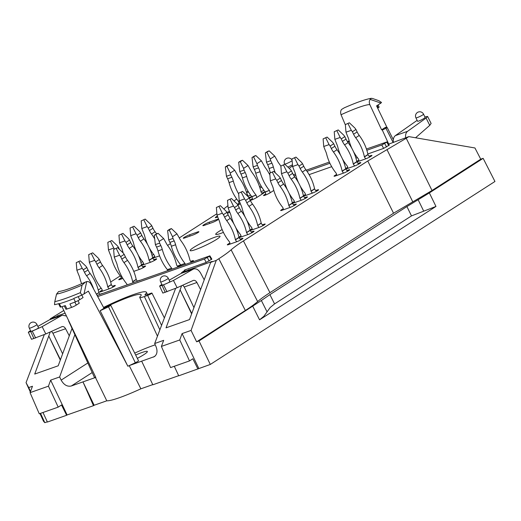 <?xml version="1.0" encoding="UTF-8"?>
<svg xmlns="http://www.w3.org/2000/svg" width="521" height="521" viewBox="0 0 521 521"><rect width="100%" height="100%" fill="white"/><g stroke="black" fill="none" stroke-linecap="round" stroke-linejoin="round"><path stroke-width="0.78" d="M189.527 234.815A4.233 0.495 -25.6 0 0 185.365 236.71A4.233 0.495 -25.6 0 0 183.268 238.221A4.233 0.495 -25.6 0 0 184.636 237.96L192.646 235.147A4.233 0.495 -25.6 0 0 196.808 233.252A4.233 0.495 -25.6 0 0 198.905 231.741A4.233 0.495 -25.6 0 0 197.537 232.001L189.527 234.815L190.113 236.033M80.364 292.639L82.09 285.104L85.392 282.082L86.733 281.561L84.011 293.935L81.81 295.107A51.533 6.011 154.4 0 1 73.943 298.344L73.839 298.663A51.54 6.011 154.4 0 1 59.42 303.736L59.166 303.548A51.533 6.011 154.4 0 1 54.516 304.713L54.783 301.639A50.166 5.855 -25.6 0 0 80.364 292.639L81.823 295.107M85.385 282.082C72.588 287.748 63.653 290.913 58.58 291.578L56.555 294.091L54.783 301.639M378.936 100.729L372.463 98.462L371.297 98.319L370.151 99.394L380.942 103.073L381.515 102.468L378.936 100.729M64.311 305.912L65.887 309.2A3.849 0.449 -25.6 0 0 66.962 309.025A51.54 6.011 -25.6 0 0 71.579 307.403A3.849 0.449 -25.6 0 0 76.294 305.098L79.27 303.183L78.039 300.663M58.612 303.704L60.208 307.025A3.849 0.449 -25.6 0 0 60.957 306.954A51.54 6.011 -25.6 0 0 65.314 305.58L66.962 309.025M71.579 307.403L69.925 303.958A51.54 6.011 -25.6 0 0 75.382 301.88A3.849 0.449 -25.6 0 0 79.687 299.725L83.06 297.563L81.856 295.088M378.096 104.903L379.125 107.052A3.849 0.449 154.4 0 1 378.324 107.775L377.692 108.179M345.377 124.955L341.053 114.731C340.356 112.627 340.519 110.875 341.555 109.456L344.218 107.847C356.344 102.5 365.371 99.322 371.297 98.306M168.263 278.273L169.872 281.633C169.078 282.395 166.954 283.457 163.503 284.811L162.155 285.104L160.631 281.926A4.233 0.495 154.4 0 0 161.998 281.672A4.233 0.495 154.4 0 0 166.16 279.777A4.233 0.495 154.4 0 0 168.263 278.273A4.233 4.233 0 0 0 162.617 276.286A4.233 4.233 0 0 0 160.631 281.926M200.598 289.617L196.918 282.512C195.909 280.786 194.73 280.077 193.382 280.396L177.127 287.735L162.852 293.089L159.628 286.016M204.212 279.849L200.605 273.082C198.579 269.702 196.241 268.335 193.584 268.966L173.46 280.441L162.083 285.462L159.628 286.003L161.823 284.42M29.313 328.145L30.837 331.33L32.185 331.03C35.636 329.676 37.759 328.621 38.554 327.852L36.945 324.492A4.233 4.233 0 0 0 31.299 322.506A4.233 4.233 0 0 0 29.313 328.145A4.233 0.495 -25.6 0 0 30.68 327.891A4.233 0.495 -25.6 0 0 34.842 326.003A4.233 0.495 -25.6 0 0 36.945 324.492M30.505 330.64L28.31 332.222L31.534 339.308L45.809 333.954L62.064 326.615C63.412 326.302 64.591 327.006 65.6 328.731L69.286 335.837M28.31 332.222L32.237 331.161L42.142 326.66L45.809 333.954M103.868 308.035A35.565 4.148 154.4 0 1 141.152 294.756A35.565 4.148 154.4 0 1 140.129 296.657A14.438 1.687 154.4 0 0 139.719 297.426L157.459 336.188M103.549 307.436A41.361 4.826 154.4 0 1 146.375 292.235A41.361 4.826 154.4 0 1 145.196 294.463A8.642 1.009 154.4 0 0 144.949 294.925A8.642 1.009 154.4 0 0 147.743 294.404L150.992 293.258A2.898 0.339 154.4 0 1 151.937 293.082A2.898 0.339 154.4 0 1 150.497 294.118A2.898 0.339 154.4 0 1 147.645 295.414L144.389 296.56A14.438 1.687 154.4 0 1 139.719 297.426M86.733 281.561C88.323 281.314 89.703 282.089 90.875 283.899L103.985 308.25A35.702 4.168 -25.6 0 0 108.114 306.296L110.797 305.365L138.521 360.708A3.849 0.449 154.4 0 1 135.317 362.74A42.312 4.936 -25.6 0 1 129.215 365.612L154.418 356.598C157.166 354.43 157.713 351.134 156.066 346.712L154.678 343.515L163.679 340.343L161.386 346.426L170.582 367.579L189.52 360.91L179.765 339.959L161.386 346.426M103.985 308.25L100.136 310.724A41.224 4.806 -25.6 0 0 108.505 306.823L110.797 305.365M68.681 320.682L68.577 320.877A41.224 4.806 -25.6 0 0 68.85 321.047M292.47 164.773L287.879 167.098M415.921 117.837L417.536 121.191C417.686 121.979 425.592 117.961 425.077 117.355L423.553 114.177A4.233 4.233 0 0 0 418.337 112.015A4.233 4.233 0 0 0 415.921 117.837A4.233 0.495 -25.6 0 0 419.952 116.45A4.233 0.495 -25.6 0 0 423.553 114.177M405.683 137.72C405.286 134.783 405.918 132.647 407.578 131.312L426.087 118.065L427.604 116.457L424.869 116.919M347.461 141.64A41.224 4.806 154.4 0 1 349.142 140.839M347.826 142.181A35.702 4.168 154.4 0 1 349.317 141.465M370.151 99.394C369.148 100.807 369.031 102.546 369.806 104.61L381.613 129.801A35.702 4.168 154.4 0 1 382.303 130.061L388.738 144.115M381.613 129.801L385.462 127.326A41.224 4.806 154.4 0 1 387.259 127.652L382.303 130.061M84.011 293.935L88.368 291.128L127.86 366.23A42.312 4.936 -25.6 0 0 129.215 365.612L140.865 388.809A42.071 4.91 154.4 0 1 106.779 400.805L94.145 405.253L82.976 381.886L71.286 386.002C67.261 386.869 63.888 384.902 61.159 380.115L87.834 362.968M100.136 310.724L127.86 366.23M94.34 377.158A3.849 0.449 154.4 0 1 94.327 377.145L68.564 320.864L94.34 377.158A42.312 4.936 -25.6 0 0 95.454 377.497A42.312 4.936 -25.6 0 0 95.831 377.504L61.986 306.648M385.462 127.326L393.179 142.552M380.942 103.073L376.585 105.874L386.992 127.482M80.247 260.832L76.248 262.63L80.247 260.832L85.776 266.075L86.838 267.507L83.275 269.793L84.467 272.268L88.023 269.982A15.383 11.175 -122.7 0 0 90.146 273.492L86.59 275.778A36.503 26.512 57.3 0 1 93.728 289.207M111.826 240.533L107.827 242.33L111.826 240.533L117.355 245.775L118.417 247.208L117.642 247.703M134.066 226.238L130.061 228.035L134.066 226.238L139.595 231.487L140.65 232.913L137.095 235.199L138.28 237.68L141.842 235.394A15.383 11.175 -122.7 0 0 143.965 238.905L140.41 241.19A36.503 26.512 57.3 0 1 149.084 260.233L152.646 257.947A36.503 26.512 -122.7 0 0 143.965 238.905M227.553 165.528L225.333 166.954L226.935 166.394L229.155 164.962L227.553 165.528M240.897 160.833L238.677 162.259L240.279 161.699L242.499 160.266L240.897 160.833M267.592 151.435L265.365 152.868L269.194 150.875L267.592 151.435M349.35 122.787L345.351 124.584L349.35 122.787L354.879 128.029L355.941 129.462L352.378 131.748L353.57 134.229L357.126 131.943A15.383 11.175 -122.7 0 0 359.249 135.447L355.693 137.739A36.503 26.512 57.3 0 1 364.374 156.782L367.93 154.496A36.503 26.512 -122.7 0 0 359.249 135.447M338.233 129.931L334.228 131.728L338.233 129.931L343.762 135.18L344.817 136.606L341.262 138.892L342.447 141.373L346.009 139.087A15.383 11.175 -122.7 0 0 348.132 142.598L344.576 144.884A36.503 26.512 57.3 0 1 353.258 163.926L356.813 161.64A36.503 26.512 -122.7 0 0 348.132 142.598M327.116 137.082L323.111 138.879L327.116 137.082L332.639 142.324L333.7 143.757L330.145 146.043L331.33 148.524L334.886 146.232A15.383 11.175 -122.7 0 0 337.015 149.742L333.453 152.028A36.503 26.512 57.3 0 1 342.134 171.077L345.697 168.784A36.503 26.512 -122.7 0 0 337.015 149.742M295.98 157.095L291.975 158.892L295.98 157.095L301.509 162.337L302.564 163.763L299.008 166.056L300.194 168.53L303.756 166.245A15.383 11.175 -122.7 0 0 305.879 169.755L302.323 172.041A36.503 26.512 57.3 0 1 311.004 191.083L314.56 188.797A36.503 26.512 -122.7 0 0 305.879 169.755M284.863 164.239L280.858 166.036L284.863 164.239L290.386 169.481L291.447 170.914L287.892 173.2L289.077 175.681L292.633 173.395A15.383 11.175 -122.7 0 0 294.762 176.899L291.2 179.191A36.503 26.512 57.3 0 1 299.881 198.234L303.443 195.948A36.503 26.512 -122.7 0 0 294.762 176.899M273.74 171.389L269.741 173.18L273.74 171.389L279.269 176.632L280.331 178.058L276.768 180.351L277.96 182.825L281.516 180.54A15.383 11.175 -122.7 0 0 283.639 184.05L280.083 186.336A36.503 26.512 57.3 0 1 288.764 205.378L292.32 203.092A36.503 26.512 -122.7 0 0 283.639 184.05M242.61 191.396L238.605 193.193L242.61 191.396L248.139 196.645L249.194 198.071L245.638 200.357L246.824 202.838L250.386 200.552A15.383 11.175 -122.7 0 0 252.509 204.063L248.953 206.349A36.503 26.512 57.3 0 1 257.628 225.391L261.19 223.105A36.503 26.512 -122.7 0 0 252.509 204.063M231.493 198.547L227.488 200.344L231.493 198.547L237.016 203.789L238.077 205.222L234.515 207.508L235.707 209.983L239.263 207.697A15.383 11.175 -122.7 0 0 241.392 211.207L237.83 213.493A36.503 26.512 57.3 0 1 246.511 232.535L250.067 230.249A36.503 26.512 -122.7 0 0 241.392 211.207M220.37 205.691L216.371 207.488L220.37 205.691L225.899 210.933L226.961 212.366L223.398 214.652L224.59 217.133L228.146 214.847A15.383 11.175 -122.7 0 0 230.269 218.351L226.713 220.644A36.503 26.512 57.3 0 1 235.394 239.686L238.95 237.4A36.503 26.512 -122.7 0 0 230.269 218.351M169.839 229.168L167.619 230.595L169.221 230.035L171.442 228.602L169.839 229.168M156.495 233.864L154.275 235.297L158.097 233.304L156.495 233.864M117.616 247.677L113.611 249.474L117.616 247.677L123.145 252.926L124.2 254.352L120.644 256.638L121.829 259.119L125.392 256.833A15.383 11.175 -122.7 0 0 127.515 260.344L123.959 262.63A36.503 26.512 57.3 0 1 132.64 281.672L136.196 279.386A36.503 26.512 -122.7 0 0 127.515 260.344M254.248 156.131L252.021 157.563L255.85 155.571L254.248 156.131M145.183 219.094L141.184 220.891L145.183 219.094L150.712 224.336L151.774 225.769L148.211 228.055L149.403 230.536L152.959 228.244A15.383 11.175 -122.7 0 0 155.082 231.754L151.526 234.04A36.503 26.512 57.3 0 1 154.542 238.579M122.949 233.388L118.944 235.186L122.949 233.388L128.472 238.631L129.534 240.064L125.978 242.35L127.163 244.824L130.719 242.539A15.383 11.175 -122.7 0 0 132.848 246.049L129.286 248.335A36.503 26.512 57.3 0 1 137.967 267.377L141.523 265.091A36.503 26.512 -122.7 0 0 132.848 246.049M92.705 252.828L88.7 254.626L92.705 252.828L98.228 258.071L99.29 259.504L95.734 261.789L96.919 264.264L100.475 261.978A15.383 11.175 -122.7 0 0 102.604 265.489L99.042 267.774A36.503 26.512 57.3 0 1 107.723 286.817L111.279 284.531A36.503 26.512 -122.7 0 0 102.604 265.489M196.918 282.512L184.232 286.98L182.78 285.182M231.129 249.82C233.916 247.364 238.012 244.395 243.431 240.904L269.95 292.659C264.531 296.149 260.428 299.119 257.648 301.574L231.129 249.82C228.341 252.281 224.245 255.251 218.827 258.742L216.241 260.402L210.679 262.356L212.138 261.412L181.627 272.581L181.367 273.271L169.182 280.2M51.462 331.402L52.914 333.199L65.6 328.731M66.441 316L62.266 315.185L42.142 326.66M37.864 326.42L50.062 319.484L62.266 315.185M135.675 355.022A16.652 1.941 154.4 0 1 141.979 352.502A16.652 1.941 154.4 0 1 147.365 351.493A16.652 1.941 154.4 0 1 137.342 358.363M134.718 353.114A34.614 4.038 154.4 0 1 155.258 344.85M289.148 168.309L292.561 165.867M62.624 353.85L52.914 333.199M184.232 286.98L193.942 307.631M427.604 116.463L431.114 123.438L429.753 125.359L415.563 137.772M417.132 120.358L395.38 135.603C393.622 137.036 392.951 139.328 393.381 142.48M94.145 405.253L93.487 405.677L82.976 381.886L95.454 377.497L106.779 400.805M140.865 388.809L152.757 384.622M267.058 311.864L270.191 307.501L274.567 303.906L269.911 294.625L261.366 300.506L267.058 311.864L263.932 316.227L259.556 319.829L435.966 206.44L429.356 192.913L483.143 158.338L494.95 181.484L210.302 364.446L178.716 375.823L174.294 366.27M429.356 192.913L418.135 199.738L423.723 211.168L435.966 206.44M423.723 211.168L411.486 215.896L406.921 206.557L418.135 199.738M274.567 303.906L411.486 215.896M78.918 261.692L82.22 268.361L76.88 270.243L76.248 262.63M96.45 294.267L98.899 292.691A3.999 2.905 -122.7 0 0 100.13 294.345M98.899 292.691L96.372 294.118M98.827 292.535A36.503 26.512 -122.7 0 0 90.146 273.492M86.59 275.778A15.383 11.175 57.3 0 1 84.467 272.268M86.838 267.507L88.023 269.982M83.275 269.793L82.22 268.361M81.628 283.73A36.503 26.512 57.3 0 1 79.85 278.155A15.383 11.175 57.3 0 0 78.489 274.378L76.88 270.243M110.491 241.392L113.793 248.068L108.459 249.943L107.827 242.33M118.417 247.208L119.491 249.461M114.444 248.94L113.793 248.068M121.426 278.963A3.999 2.905 57.3 0 0 120.944 276.781L120.872 276.631A36.503 26.512 57.3 0 1 111.429 257.856A15.383 11.175 57.3 0 0 110.068 254.079L108.459 249.943M132.731 227.097L136.033 233.773L130.699 235.648L130.061 228.035M150.602 262.226A3.999 2.905 57.3 0 1 149.162 260.383L152.718 258.097A3.999 2.905 -122.7 0 0 154.711 260.324M140.41 241.19A15.383 11.175 57.3 0 1 138.28 237.68M140.65 232.913L141.842 235.394M137.095 235.199L136.033 233.773M136.619 251.904A36.503 26.512 57.3 0 1 133.669 243.561A15.383 11.175 57.3 0 0 132.301 239.784L130.699 235.648M143.666 264.668A3.999 2.905 57.3 0 0 143.184 262.486L143.106 262.337A36.503 26.512 57.3 0 1 138.182 254.997M229.155 164.962L234.684 170.211L230.236 173.07L226.935 166.394M234.684 170.211L236.879 174.06A15.383 10.42 -109.4 0 0 238.937 177.498A36.503 24.721 -109.4 0 1 247.56 196.091M230.236 173.07L230.705 174.782L226.44 176.287L225.333 166.954M226.44 176.287L227.625 178.762A15.383 10.42 70.6 0 1 229.051 182.61A36.503 24.721 70.6 0 0 238.429 201.314L239.289 201.015M230.705 174.782L231.897 177.257A15.383 10.42 -109.4 0 1 233.323 181.106A36.503 24.721 -109.4 0 0 238.664 193.923M239.048 204.369A3.999 2.709 70.6 0 0 238.501 201.471L238.429 201.314M242.499 160.266L248.029 165.509L243.581 168.368L240.279 161.699M262.473 193.832A3.999 2.709 -109.4 0 1 261.099 192.067L261.028 191.917A36.503 24.721 -109.4 0 0 252.281 172.803A15.383 10.42 -109.4 0 1 250.223 169.364L248.029 165.509M243.581 168.368L244.049 170.087L239.784 171.585L238.677 162.259M239.784 171.585L240.969 174.066A15.383 10.42 70.6 0 1 242.402 177.915A36.503 24.721 70.6 0 0 251.773 196.619L256.045 195.115A36.503 24.721 -109.4 0 1 246.667 176.411A15.383 10.42 -109.4 0 0 245.241 172.562L240.969 174.066M244.049 170.087L245.241 172.562M252.392 199.673A3.999 2.709 70.6 0 0 251.851 196.769L256.045 195.115M256.117 195.271A3.999 2.709 -109.4 0 1 256.684 197.544M269.194 150.875L274.717 156.118L270.269 158.977L266.967 152.301M274.717 156.118L276.911 159.967A15.383 10.42 -109.4 0 0 278.976 163.405A36.503 24.721 -109.4 0 1 280.871 166.166M270.269 158.977L270.744 160.689L266.472 162.194L265.365 152.868M266.472 162.194L267.657 164.669A15.383 10.42 70.6 0 1 269.09 168.517A36.503 24.721 70.6 0 0 270.425 172.744M270.744 160.689L271.929 163.171A15.383 10.42 -109.4 0 1 273.362 167.013A36.503 24.721 -109.4 0 0 275.322 172.887M348.021 123.646L351.323 130.315L345.983 132.197L345.351 124.584M365.885 158.775A3.999 2.905 57.3 0 1 364.446 156.932L368.002 154.646A3.999 2.905 -122.7 0 0 369.995 156.873M355.693 137.739A15.383 11.175 57.3 0 1 353.57 134.229M355.941 129.462L357.126 131.943M352.378 131.748L351.323 130.315M351.903 148.452A36.503 26.512 57.3 0 1 348.953 140.11A15.383 11.175 57.3 0 0 347.592 136.333L345.983 132.197M358.956 161.217A3.999 2.905 57.3 0 0 358.468 159.035L358.396 158.885A36.503 26.512 57.3 0 1 353.466 151.539M336.898 130.791L340.2 137.466L334.866 139.341L334.228 131.728M354.768 165.919A3.999 2.905 57.3 0 1 353.329 164.082L356.885 161.79A3.999 2.905 -122.7 0 0 358.878 164.017M344.576 144.884A15.383 11.175 57.3 0 1 342.447 141.373M344.817 136.606L346.009 139.087M341.262 138.892L340.2 137.466M340.786 155.597A36.503 26.512 57.3 0 1 337.836 147.254A15.383 11.175 57.3 0 0 336.468 143.477L334.866 139.341M347.833 168.361A3.999 2.905 57.3 0 0 347.351 166.186L347.279 166.03A36.503 26.512 57.3 0 1 342.349 158.69M325.781 137.941L329.083 144.61L323.743 146.492L323.111 138.879M343.652 173.07A3.999 2.905 57.3 0 1 342.206 171.227L345.768 168.941A3.999 2.905 -122.7 0 0 347.761 171.168M333.453 152.028A15.383 11.175 57.3 0 1 331.33 148.524M333.7 143.757L334.886 146.232M330.145 146.043L329.083 144.61M336.716 175.512A3.999 2.905 57.3 0 0 336.227 173.33L336.156 173.18A36.503 26.512 57.3 0 1 326.719 154.405A15.383 11.175 57.3 0 0 325.351 150.628L323.743 146.492M294.645 157.948L297.947 164.623L292.613 166.505L291.975 158.892M312.515 193.083A3.999 2.905 57.3 0 1 311.076 191.24L314.632 188.954A3.999 2.905 -122.7 0 0 316.625 191.174M302.323 172.041A15.383 11.175 57.3 0 1 300.194 168.53M302.564 163.763L303.756 166.245M299.008 166.056L297.947 164.623M298.533 182.754A36.503 26.512 57.3 0 1 295.583 174.411A15.383 11.175 57.3 0 0 294.215 170.634L292.613 166.505M305.58 195.525A3.999 2.905 57.3 0 0 305.098 193.343L305.026 193.187A36.503 26.512 57.3 0 1 300.096 185.847M283.528 165.098L286.83 171.767L281.49 173.649L280.858 166.036M301.399 200.227A3.999 2.905 57.3 0 1 299.959 198.384L303.515 196.098A3.999 2.905 -122.7 0 0 305.508 198.325M291.2 179.191A15.383 11.175 57.3 0 1 289.077 175.681M291.447 170.914L292.633 173.395M287.892 173.2L286.83 171.767M287.416 189.905A36.503 26.512 57.3 0 1 284.466 181.562A15.383 11.175 57.3 0 0 283.098 177.785L281.49 173.649M294.463 202.669A3.999 2.905 57.3 0 0 293.981 200.487L293.903 200.338A36.503 26.512 57.3 0 1 288.973 192.991M272.411 172.243L275.713 178.918L270.373 180.794L269.741 173.18M290.275 207.371A3.999 2.905 57.3 0 1 288.836 205.535L292.398 203.242A3.999 2.905 -122.7 0 0 294.385 205.469M280.083 186.336A15.383 11.175 57.3 0 1 277.96 182.825M280.331 178.058L281.516 180.54M276.768 180.351L275.713 178.918M283.346 209.813A3.999 2.905 57.3 0 0 282.857 207.638L282.786 207.482A36.503 26.512 57.3 0 1 273.343 188.706A15.383 11.175 57.3 0 0 271.982 184.929L270.373 180.794M241.275 192.256L244.577 198.931L239.237 200.806L238.605 193.193M259.145 227.384A3.999 2.905 57.3 0 1 257.706 225.541L261.262 223.255A3.999 2.905 -122.7 0 0 263.255 225.482M248.953 206.349A15.383 11.175 57.3 0 1 246.824 202.838M249.194 198.071L250.386 200.552M245.638 200.357L244.577 198.931M245.163 217.062A36.503 26.512 57.3 0 1 242.213 208.719A15.383 11.175 57.3 0 0 240.845 204.942L239.237 200.806M252.21 229.826A3.999 2.905 57.3 0 0 251.728 227.644L251.65 227.495A36.503 26.512 57.3 0 1 246.726 220.155M230.158 199.4L233.46 206.075L228.12 207.957L227.488 200.344M248.029 234.535A3.999 2.905 57.3 0 1 246.583 232.692L250.145 230.406A3.999 2.905 -122.7 0 0 252.131 232.626M237.83 213.493A15.383 11.175 57.3 0 1 235.707 209.983M238.077 205.222L239.263 207.697M234.515 207.508L233.46 206.075M234.04 224.206A36.503 26.512 57.3 0 1 231.096 215.863A15.383 11.175 57.3 0 0 229.728 212.086L228.12 207.957M241.093 236.977A3.999 2.905 57.3 0 0 240.604 234.795L240.533 234.639A36.503 26.512 57.3 0 1 235.603 227.299M219.035 206.55L222.337 213.226L217.003 215.101L216.371 207.488M236.905 241.679A3.999 2.905 57.3 0 1 235.466 239.836L239.022 237.55A3.999 2.905 -122.7 0 0 241.015 239.777M226.713 220.644A15.383 11.175 57.3 0 1 224.59 217.133M226.961 212.366L228.146 214.847M223.398 214.652L222.337 213.226M229.969 244.121A3.999 2.905 57.3 0 0 229.487 241.939L229.416 241.79A36.503 26.512 57.3 0 1 219.973 223.014A15.383 11.175 57.3 0 0 218.605 219.237L217.003 215.101M171.442 228.602L176.971 233.851L172.523 236.71L169.221 230.035M191.415 262.167A3.999 2.709 -109.4 0 1 190.041 260.402L189.97 260.253A36.503 24.721 -109.4 0 0 181.223 241.138A15.383 10.42 -109.4 0 1 179.165 237.7L176.971 233.851M172.523 236.71L172.992 238.423L168.726 239.927L167.619 230.595M168.726 239.927L169.911 242.402A15.383 10.42 70.6 0 1 171.337 246.251A36.503 24.721 70.6 0 0 180.715 264.955L184.988 263.45A36.503 24.721 -109.4 0 1 175.61 244.746A15.383 10.42 -109.4 0 0 174.183 240.897L169.911 242.402M172.992 238.423L174.183 240.897M181.087 265.853A3.999 2.709 70.6 0 0 180.787 265.111L184.988 263.45M185.059 263.606A3.999 2.709 -109.4 0 1 185.352 264.349M158.097 233.304L163.627 238.546L159.179 241.405L155.87 234.73M178.071 266.863A3.999 2.709 -109.4 0 1 176.697 265.098L176.626 264.948A36.503 24.721 -109.4 0 0 167.879 245.834A15.383 10.42 -109.4 0 1 165.815 242.395L163.627 238.546M159.179 241.405L159.647 243.118L155.375 244.623L154.275 235.297M155.375 244.623L156.567 247.097A15.383 10.42 70.6 0 1 157.993 250.946A36.503 24.721 70.6 0 0 167.371 269.65L171.643 268.152A36.503 24.721 -109.4 0 1 162.265 249.442A15.383 10.42 -109.4 0 0 160.833 245.599L156.567 247.097M159.647 243.118L160.833 245.599M167.736 270.549A3.999 2.709 70.6 0 0 167.443 269.806L171.643 268.152M171.715 268.302A3.999 2.709 -109.4 0 1 172.008 269.044M116.281 248.537L119.583 255.212L114.249 257.087L113.611 249.474M133.233 282.695A3.999 2.905 57.3 0 1 132.712 281.822L136.268 279.536A3.999 2.905 -122.7 0 0 137.492 281.197M123.959 262.63A15.383 11.175 57.3 0 1 121.829 259.119M124.2 254.352L125.392 256.833M120.644 256.638L119.583 255.212M127.072 284.863A3.999 2.905 57.3 0 0 126.733 283.925L126.662 283.776A36.503 26.512 57.3 0 1 117.218 265A15.383 11.175 57.3 0 0 115.851 261.223L114.249 257.087M255.85 155.571L261.373 160.813L256.925 163.672L253.623 156.997M261.373 160.813L263.567 164.662A15.383 10.42 -109.4 0 0 265.632 168.101A36.503 24.721 -109.4 0 1 269.891 174.991M256.925 163.672L257.4 165.385L253.128 166.889L252.021 157.563M253.128 166.889L254.313 169.371A15.383 10.42 70.6 0 1 255.746 173.213A36.503 24.721 70.6 0 0 265.117 191.923L269.39 190.419A36.503 24.721 -109.4 0 1 260.012 171.715A15.383 10.42 -109.4 0 0 258.585 167.866L254.313 169.371M257.4 165.385L258.585 167.866M265.736 194.971A3.999 2.709 70.6 0 0 265.196 192.073L269.39 190.419M269.461 190.569A3.999 2.709 -109.4 0 1 270.028 192.848M143.848 219.953L147.156 226.622L141.816 228.504L141.184 220.891M156.56 233.844A36.503 26.512 -122.7 0 0 155.082 231.754M151.526 234.04A15.383 11.175 57.3 0 1 149.403 230.536M151.774 225.769L152.959 228.244M148.211 228.055L147.156 226.622M147.736 244.753A36.503 26.512 57.3 0 1 144.786 236.417A15.383 11.175 57.3 0 0 143.425 232.64L141.816 228.504M154.783 257.524A3.999 2.905 57.3 0 0 154.301 255.342L154.229 255.192A36.503 26.512 57.3 0 1 149.299 247.846M121.614 234.242L124.916 240.917L119.576 242.799L118.944 235.186M139.485 269.377A3.999 2.905 57.3 0 1 138.039 267.534L141.601 265.248A3.999 2.905 -122.7 0 0 143.588 267.468M129.286 248.335A15.383 11.175 57.3 0 1 127.163 244.824M129.534 240.064L130.719 242.539M125.978 242.35L124.916 240.917M123.171 252.965A36.503 26.512 57.3 0 1 122.552 250.705A15.383 11.175 57.3 0 0 121.185 246.928L119.576 242.799M91.37 253.681L94.672 260.357L89.332 262.239L88.7 254.626M109.241 288.816A3.999 2.905 57.3 0 1 107.795 286.973L111.357 284.687A3.999 2.905 -122.7 0 0 113.344 286.908M99.042 267.774A15.383 11.175 57.3 0 1 96.919 264.264M99.29 259.504L100.475 261.978M95.734 261.789L94.672 260.357M102.305 291.259A3.999 2.905 57.3 0 0 101.816 289.077L101.745 288.921A36.503 26.512 57.3 0 1 92.308 270.145A15.383 11.175 57.3 0 0 90.941 266.368L89.332 262.239M197.934 369.057L192.842 358.774L189.52 360.91M178.657 375.7L152.835 384.791L141.692 361.222M30.518 391.46L28.733 387.572L32.478 386.25L30.068 392.645L39.264 413.798L58.202 407.129L61.524 404.993L66.616 415.276L67.111 414.963L50.641 380.128L59.641 376.963L61.159 380.115M66.616 415.276L47.398 422.043L42.976 412.489M47.3 421.821L44.819 422.694L43.484 421.222L39.974 413.544M93.487 405.677L67.111 414.963M261.366 300.506L199.022 340.962L210.302 364.446M269.911 294.625L406.921 206.557M191.63 313.883L180.097 289.813L166.036 327.846L189.52 319.581L210.679 262.356M191.774 313.499L180.097 289.813L181.614 285.71M218.827 258.742L245.345 310.49L196.625 341.809L199.022 340.962M196.625 341.809L191.07 330.431L182.07 333.596L198.827 368.484M182.07 333.596L179.765 339.959M211.383 259.575L209.422 256.26L209.898 255.831L211.865 259.139L206.218 262.428L204.395 259.028L97.701 296.586M204.395 259.028L209.422 256.26M209.898 255.831L97.075 295.42M60.312 360.102L48.779 336.032L60.456 359.718M72.028 328.425L58.202 365.801L34.718 374.065L50.296 331.929M30.068 392.645L48.446 386.178L50.641 380.128M48.446 386.178L58.202 407.129M40.54 413.348L44.819 422.694M28.733 387.572L26.05 382.648L30.316 391.994M366.439 149.019L387.311 141.797L381.802 144.994L366.843 150.263M329.363 162.07L306.224 170.217M295.479 174.001L293.349 174.75M261.125 186.088L259.51 186.655M248.035 191.22L246.459 192.236M247.709 196.235L248.022 196.13L246.576 192.594M246.687 192.555L248.465 191.93M259.92 187.899L261.809 187.234M294.046 175.883L295.804 175.264M307.006 171.324L329.91 163.262M354.729 154.529L355.153 154.379M408.829 136.613L406.243 138.273L432.026 190.504L480.746 159.185L474.937 147.971L408.829 136.613L388.673 144.135M480.746 159.185L483.143 158.338M432.026 190.504L412.788 201.861L386.999 149.631L406.243 138.273M269.95 292.659L393.544 213.219L412.788 201.861M245.345 310.49C250.764 307.006 254.86 304.036 257.648 301.574M195.544 249.579A16.542 1.928 -25.6 0 0 211.819 242.18A16.542 1.928 -25.6 0 0 220.025 236.287A16.542 1.928 -25.6 0 0 204.271 241.692A16.542 1.928 -25.6 0 0 190.191 250.575A16.542 1.928 -25.6 0 0 195.544 249.579M223.418 232.392A15.383 1.797 154.4 0 1 216.456 234.541A15.383 1.797 154.4 0 1 222.128 229.54M216.241 260.402L191.07 330.431M188.687 269.67L189.09 270.549M186.941 271.304L187.195 270.627M175.623 288.4L154.678 343.515M206.218 262.428L184.382 270.119L185.502 269.911L181.627 272.581M74.861 334.619L59.641 376.963M65.099 313.173L57.369 315.889L57.772 316.768M57.369 315.889L55.623 317.53M55.877 316.846L50.316 318.8L50.055 319.49M44.305 334.619L26.05 382.648M50.316 318.8L63.816 310.49M98.235 290.021L101.133 288.152M110.686 282.011L120.26 275.863M140.93 262.571L142.5 261.568M152.054 255.427L153.617 254.417M167.593 245.437L170.445 243.607M179.276 237.928L216.886 213.747M227.931 205.665L223.815 208.96M234.001 200.924L236.716 199.042M248.022 196.13L250.679 195.199M260.949 191.585L264.023 190.504M296.332 179.126L296.95 178.911M309.103 174.633L331.701 166.681M343.88 162.396L344.466 162.187M355.947 158.15L357.413 157.629M367.819 153.969L383.612 148.407L381.802 144.994M387.311 141.797L389.252 145.125L383.612 148.407M386.999 149.631L367.761 160.989L393.544 213.219M243.431 240.904L367.761 160.989M102.702 293.44A4.233 0.495 -25.6 0 0 101.465 293.746L100.032 294.254M121.334 277.921A4.233 0.495 -25.6 0 0 118.775 279.673A4.233 0.495 -25.6 0 0 120.149 279.412L122.897 278.448M141.653 265.352A4.233 0.495 -25.6 0 0 142.383 265.124L150.393 262.304A4.233 0.495 -25.6 0 0 154.555 260.409A4.233 0.495 -25.6 0 0 156.652 258.904A4.233 0.495 -25.6 0 0 155.284 259.158L153.845 259.666M143.575 263.626A4.233 0.495 -25.6 0 0 141.478 264.863M249.344 198.39L250.282 197.785A4.233 0.495 -25.6 0 0 251.168 196.99A4.233 0.495 -25.6 0 0 248.849 197.609M239.035 203.307L237.739 204.141A4.233 0.495 -25.6 0 0 237.433 204.349M237.784 204.825A4.233 0.495 -25.6 0 0 240.311 203.822M250.249 200.272A4.233 0.495 -25.6 0 0 253.011 199.413A4.233 0.495 -25.6 0 0 256.957 197.374L263.633 193.089A4.233 0.495 -25.6 0 0 264.512 192.295A4.233 0.495 -25.6 0 0 261.744 193.102M252.379 198.612L251.089 199.439A4.233 0.495 -25.6 0 0 250.204 200.181M285.534 186.765L285.99 186.479M356.937 161.894A4.233 0.495 -25.6 0 0 357.673 161.666L365.677 158.853A4.233 0.495 -25.6 0 0 369.838 156.958A4.233 0.495 -25.6 0 0 371.942 155.447A4.233 0.495 -25.6 0 0 370.568 155.707L369.135 156.209M358.858 160.175A4.233 0.495 -25.6 0 0 356.768 161.412M345.82 169.045A4.233 0.495 -25.6 0 0 346.55 168.817L354.56 165.997A4.233 0.495 -25.6 0 0 358.722 164.102A4.233 0.495 -25.6 0 0 360.819 162.598A4.233 0.495 -25.6 0 0 359.451 162.852L358.012 163.36M347.741 167.319A4.233 0.495 -25.6 0 0 345.644 168.557M336.618 174.463A4.233 0.495 -25.6 0 0 334.065 176.215A4.233 0.495 -25.6 0 0 335.433 175.961L343.443 173.141A4.233 0.495 -25.6 0 0 347.605 171.253A4.233 0.495 -25.6 0 0 349.702 169.742A4.233 0.495 -25.6 0 0 348.334 169.996L346.895 170.504M303.567 196.202A4.233 0.495 -25.6 0 0 304.297 195.974L312.307 193.154A4.233 0.495 -25.6 0 0 316.468 191.259A4.233 0.495 -25.6 0 0 318.565 189.755A4.233 0.495 -25.6 0 0 317.198 190.009L315.765 190.517M305.488 194.476A4.233 0.495 -25.6 0 0 303.391 195.72M292.444 203.346A4.233 0.495 -25.6 0 0 293.18 203.118L301.19 200.305A4.233 0.495 -25.6 0 0 305.352 198.41A4.233 0.495 -25.6 0 0 307.449 196.899A4.233 0.495 -25.6 0 0 306.081 197.159L304.642 197.661M294.365 201.627A4.233 0.495 -25.6 0 0 292.274 202.864M283.248 208.771A4.233 0.495 -25.6 0 0 280.689 210.523A4.233 0.495 -25.6 0 0 282.063 210.269L290.067 207.449A4.233 0.495 -25.6 0 0 294.235 205.554A4.233 0.495 -25.6 0 0 296.332 204.05A4.233 0.495 -25.6 0 0 294.958 204.304L293.525 204.812M250.197 230.51A4.233 0.495 -25.6 0 0 250.927 230.275L258.937 227.462A4.233 0.495 -25.6 0 0 263.098 225.567A4.233 0.495 -25.6 0 0 265.196 224.063A4.233 0.495 -25.6 0 0 263.828 224.317L262.389 224.825M252.118 228.784A4.233 0.495 -25.6 0 0 250.021 230.022M239.074 237.654A4.233 0.495 -25.6 0 0 239.81 237.426L247.814 234.606A4.233 0.495 -25.6 0 0 251.982 232.711A4.233 0.495 -25.6 0 0 254.079 231.207A4.233 0.495 -25.6 0 0 252.711 231.461L251.272 231.969M240.995 235.928A4.233 0.495 -25.6 0 0 238.905 237.172M229.878 243.079A4.233 0.495 -25.6 0 0 227.319 244.831A4.233 0.495 -25.6 0 0 228.686 244.57L236.697 241.757A4.233 0.495 -25.6 0 0 240.858 239.862A4.233 0.495 -25.6 0 0 242.955 238.351A4.233 0.495 -25.6 0 0 241.588 238.611L240.155 239.113M191.253 262.271L192.568 261.425A4.233 0.495 -25.6 0 0 193.447 260.63A4.233 0.495 -25.6 0 0 190.686 261.438M177.908 266.967L179.224 266.12A4.233 0.495 -25.6 0 0 180.103 265.326A4.233 0.495 -25.6 0 0 177.342 266.133M140.064 280.285A4.233 0.495 -25.6 0 0 138.833 280.598L137.394 281.106M265.73 193.91L264.434 194.743A4.233 0.495 -25.6 0 0 263.554 195.538A4.233 0.495 -25.6 0 0 266.166 194.795A4.233 0.495 -25.6 0 0 270.301 192.679L273.812 190.425M152.77 258.201A4.233 0.495 -25.6 0 0 153.506 257.973L159.576 255.837M154.691 256.475A4.233 0.495 -25.6 0 0 152.601 257.719M133.76 271.389L139.27 269.448A4.233 0.495 -25.6 0 0 143.438 267.56A4.233 0.495 -25.6 0 0 145.535 266.049A4.233 0.495 -25.6 0 0 144.167 266.303L142.728 266.811M102.207 290.21A4.233 0.495 -25.6 0 0 99.654 291.962A4.233 0.495 -25.6 0 0 101.022 291.708L109.026 288.888A4.233 0.495 -25.6 0 0 113.194 286.993A4.233 0.495 -25.6 0 0 115.291 285.488A4.233 0.495 -25.6 0 0 113.923 285.742L112.484 286.25M209.097 222.239A4.233 0.495 -25.6 0 0 204.935 224.134A4.233 0.495 -25.6 0 0 202.838 225.639A4.233 0.495 -25.6 0 0 204.206 225.385L212.216 222.565A4.233 0.495 -25.6 0 0 216.378 220.67A4.233 0.495 -25.6 0 0 218.475 219.165A4.233 0.495 -25.6 0 0 217.107 219.419L209.097 222.239L209.683 223.457M217.277 216.189A4.233 0.495 -25.6 0 0 215.29 217.635A4.233 0.495 -25.6 0 0 216.658 217.381L217.563 217.062M229.429 211.461L226.935 212.34M227.443 213.376A4.233 0.495 -25.6 0 0 229.754 212.138M56.555 294.091A43.634 5.093 -25.6 0 0 82.09 285.104M292.125 160.618A4.233 0.495 154.4 0 1 288.048 162.949A4.233 0.495 154.4 0 1 284.603 164.056A4.233 4.233 0 0 1 287.019 158.234A4.233 4.233 0 0 1 292.079 160.097M76.294 305.098L74.848 302.089M75.382 301.88L73.839 298.663M60.957 306.954L59.42 303.736M79.687 299.725L78.202 296.625M378.324 107.775L377.224 105.47M166.994 291.786L163.555 284.941M162.083 285.462L165.242 292.398M32.237 331.161L35.675 338.005M33.924 338.617L30.765 331.682M341.053 114.731A36.19 4.22 154.4 0 1 369.806 104.61M173.46 280.441L177.127 287.735M192.991 269.24L180.794 273.532M49.475 319.757L61.673 315.459M147.645 295.414L161.562 325.384M144.389 296.56L159.862 329.865M145.196 294.463L145.476 295.023M108.505 306.823L135.317 362.74M426.087 118.065L429.753 125.359M407.578 131.312L395.38 135.603M387.272 127.678L393.296 139.693L387.272 127.658M231.897 177.257L227.625 178.762M229.051 182.61L233.323 181.106M238.501 201.471L239.334 201.178M242.402 177.915L246.667 176.411M271.929 163.171L267.657 164.669M269.09 168.517L273.362 167.013M171.337 246.251L175.61 244.746M157.993 250.946L162.265 249.442M255.746 173.213L260.012 171.715M155.304 355.869L153.382 357.106M92.217 372.548L71.286 386.002M259.556 319.829L252.815 306.387M184.382 270.119L184.616 270.666M209.155 261.008L207.332 257.608M386.543 146.987L384.739 143.575M388.777 145.554L386.829 142.233M155.284 259.158L155.597 259.81M237.739 204.141L238.032 204.746M251.089 199.439L251.376 200.051M370.568 155.707L370.88 156.359M359.451 162.852L359.764 163.503M348.334 169.996L348.647 170.647M317.198 190.009L317.51 190.66M306.081 197.159L306.394 197.811M294.958 204.304L295.27 204.955M263.828 224.317L264.14 224.968M252.711 231.461L253.017 232.112M241.588 238.611L241.9 239.263M264.434 194.743L264.72 195.349M144.167 266.303L144.48 266.954M113.923 285.742L114.236 286.394M197.537 232.001L197.85 232.653M217.107 219.419L217.42 220.07M193.584 268.966L181.38 273.264M151.937 293.082L164.389 317.953M146.375 292.235L147.502 294.489"/></g></svg>
